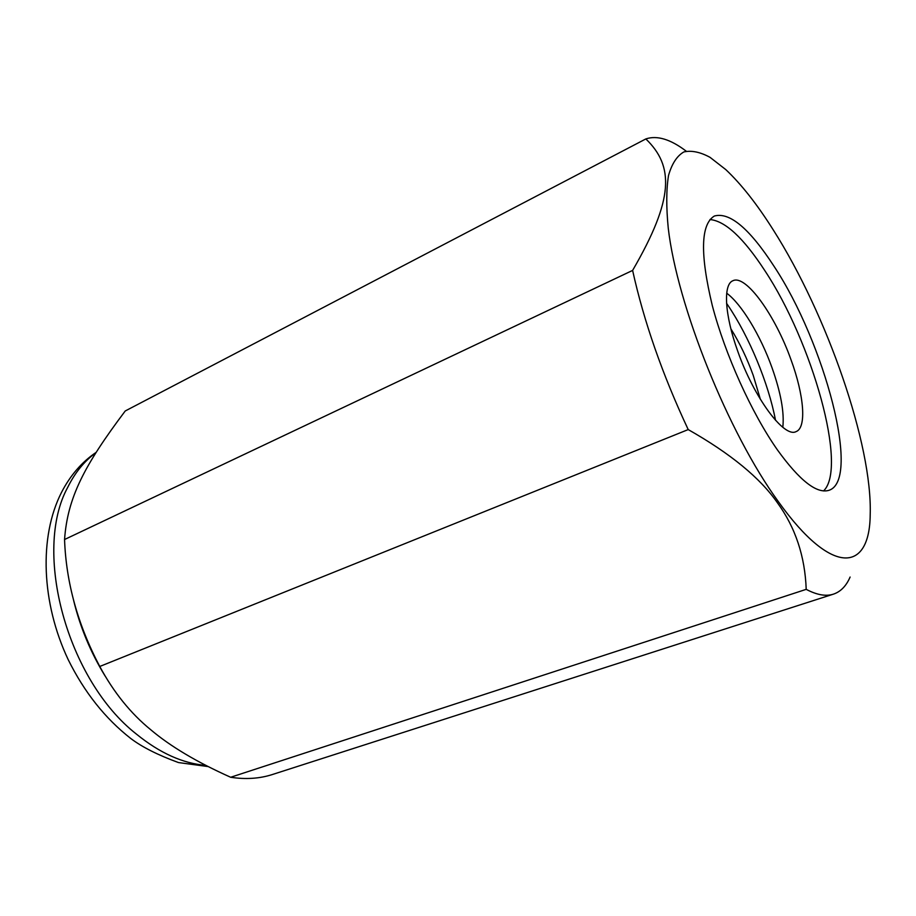 <?xml version="1.0" encoding="UTF-8"?>
<svg xmlns="http://www.w3.org/2000/svg" width="916" height="916" viewBox="0 0 916 916"><rect width="100%" height="100%" fill="white"/><g stroke="black" fill="none" stroke-linecap="round" stroke-linejoin="round"><path stroke-width="1.37" d="M775.508 420.284C768.524 383.3 749.173 336.619 727.785 305.108L726.571 303.333M774.043 266.293C749.506 228.519 729.605 211.768 714.343 216.039C700.66 224.34 699.973 254.156 712.282 305.475C725.106 354.538 751.67 413.242 777.466 449.962C799.725 480.728 816.935 494.159 829.106 490.266C861.177 479.709 824.606 342.676 774.043 266.293M823.541 490.93C847.964 467.893 812.24 341.977 764.734 270.483C743.529 237.977 725.277 220.985 709.969 219.531M806.206 589.354L230.66 777.26C197.02 762.204 170.376 746.368 150.728 729.731C130.69 713.427 113.687 692.336 99.752 666.47L688.214 429.581C730.533 453.592 760.28 478.003 777.455 502.827C795.432 527.57 805.015 556.413 806.206 589.354C816.912 594.988 826.014 596.579 833.48 594.129C840.705 591.679 846.247 585.988 850.105 577.046M778.428 501.728C832.426 577.195 869.731 571.779 870.2 514.712C872.524 444.672 826.896 314.268 773.367 230.076C757.154 204.348 741.284 184.185 725.781 169.597L710.06 157.357C700.213 152.01 691.466 150.213 683.84 151.953C677.016 155.869 671.909 163.701 668.531 175.425C666.275 189.406 666.184 206.959 668.245 228.084C677.153 305.658 728.186 432.821 778.428 501.728M230.66 777.26C245.694 779.573 259.64 778.646 272.487 774.489L833.48 594.129M686.244 151.197C670.546 139.243 657.07 135.156 645.837 138.934C673.901 165.991 674.29 198.646 632.612 270.415L64.555 539.513C66.089 582.542 77.814 624.861 99.752 666.47M64.555 539.513C67.544 497.731 84.077 465.694 125.24 410.975L645.837 138.934M73.681 600.678C80.23 627.403 90.695 652.513 105.077 675.985M632.612 270.415C643.902 321.539 662.428 374.598 688.214 429.581M730.865 328.787C739.601 342.802 747.055 358.328 753.227 375.365L760.394 399.353M791.012 359.759C775.314 315.47 745.738 274.056 732.869 280.754C722.999 284.407 724.625 315.024 737.746 351.217C753.971 397.704 784.119 438.146 796.004 431.642C806.87 427.864 804.042 395.094 791.012 359.759M782.814 427.291C784.428 412.475 780.821 392.586 771.982 367.614C760.543 335.622 741.491 303.94 726.709 293.212M95.882 452.733C84.432 461.011 75.043 472.541 67.715 487.358C32.587 551.317 66.994 680.073 136.633 734.277C159.899 753.124 182.982 763.497 205.882 765.398M96.111 452.378C81.764 462.111 70.2 475.496 61.429 492.545C38.816 536.971 41.426 602.934 68.139 659.52C84.249 692.118 105.145 718.476 130.862 738.571C142.175 747.113 158.044 755.105 178.46 762.559L208.195 766.577"/></g></svg>
